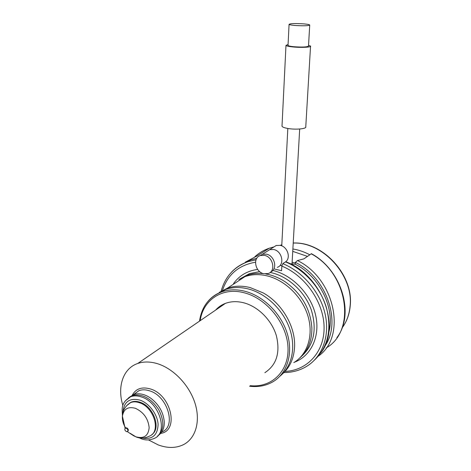 <?xml version="1.0" encoding="UTF-8"?>
<svg xmlns="http://www.w3.org/2000/svg" width="471" height="471" viewBox="0 0 471 471"><rect width="100%" height="100%" fill="white"/><g stroke="black" fill="none" stroke-linecap="round" stroke-linejoin="round"><path stroke-width="0.71" d="M310.536 46.341L305.767 126.834C306.762 128.766 296.359 129.855 288.546 128.589C284.655 127.965 282.476 127.17 282.005 126.204L282.023 125.751M308.546 45.269L310.554 46.087C311.631 47.265 300.904 47.783 292.797 46.923C288.758 46.494 286.486 45.987 285.979 45.399L288.069 44.48M309.724 25.14L308.499 46.023C307.398 47.1 302.464 47.336 293.716 46.717C290.348 46.364 288.446 45.94 288.022 45.452L288.034 45.228M294.828 25.458C291.425 25.146 289.512 24.786 289.076 24.386C290.177 23.503 295.105 23.332 303.866 23.88C307.327 24.192 309.282 24.551 309.73 24.969C308.629 25.846 303.66 26.011 294.828 25.458M290.165 263.754L295.282 264.225L295.388 262.388L297.454 260.545L303.854 258.885L311.443 253.698C341.846 270.13 354.951 314.363 336.889 337.642M295.282 264.225C319.85 276.589 335.552 308.911 328.711 332.714M274.752 269.071L281.581 270.713L281.823 266.08L282.8 263.654L285.762 261.77C321.687 274.881 341.398 326.58 320.957 352.826M265.703 273.957L269.047 274.64C274.77 276.053 280.286 278.532 285.591 282.082C301.846 293.904 310.613 309.288 311.879 328.222C311.955 340.827 307.922 350.742 299.78 357.96M238.879 279.515L246.763 275.429L244.891 276.66C251.773 274.246 259.221 273.992 267.228 275.894C285.167 280.239 302.211 296.871 307.957 316.035C313.745 335.205 307.61 354.333 293.845 362.593M219.315 292.361L227.399 288.181C234.417 285.756 242.023 285.556 250.225 287.587L263.254 292.938C282.394 303.554 296.053 327.528 294.528 347.833C293.704 358.937 289.641 367.674 282.341 374.039M216.489 294.281L225.379 289.512C232.409 287.086 240.033 286.892 248.264 288.941C265.832 293.415 282.777 309.388 289.488 328.216C296.218 347.05 292.032 366.509 279.851 376.276M246.763 275.429C251.956 273.592 257.549 272.997 263.542 273.651M280.092 265.42L281.858 265.715M158.751 435.116C162.613 432.243 164.45 427.768 164.261 421.71C163.372 412.378 158.939 404.589 150.95 398.348C145.209 394.351 139.775 392.991 134.653 394.262L129.919 396.812M130.126 402.646L129.831 403.023M259.88 255.729L262.382 254.293L266.486 254.175C274.77 255.665 277.89 269.229 270.648 272.02M273.298 247.346L276.194 245.503L280.221 245.362C287.398 246.627 291.107 257.719 285.732 261.764M284.007 262.824L283.707 262.942M126.375 431.589C124.715 430.429 124.379 429.293 125.374 428.192L126.316 428.216C127.977 429.375 128.312 430.506 127.323 431.613L126.375 431.589M125.451 428.139L126.764 427.868C128.424 429.028 128.76 430.158 127.771 431.259L127.694 431.318M127.712 404.583L131.262 402.104C133.899 401.092 136.855 401.145 140.128 402.269C153.428 406.308 161.423 428.404 151.909 434.521M133.758 394.551L138.851 390.712C142.089 389.488 145.71 389.541 149.707 390.871C167.488 396.052 176.554 426.178 162.254 431.801M131.98 395.728C135.571 388.705 141.759 386.461 150.537 388.999C171.344 395.028 179.286 431.018 160.693 433.379M122.89 405.531C116.991 386.773 123.061 368.363 137.75 363.471C143.82 361.398 150.537 361.522 157.92 363.836C173.793 368.917 189.36 385.296 195.006 403.2C200.687 421.103 195.812 438.083 183.878 444.436C176.331 448.274 167.77 448.433 158.203 444.912L148.5 439.92M215.618 310.095C218.303 307.08 221.57 304.843 225.409 303.383C231.061 301.299 237.219 301.116 243.884 302.835C258.226 306.615 271.826 320.28 276.383 335.746C280.404 352.661 276.571 364.972 264.885 372.673M272.839 270.419C292.509 275.117 310.913 294.204 315.641 315.276C320.457 336.353 311.101 356.005 294.457 362.211M233.534 283.589C239.292 275.559 247.334 270.831 257.655 269.406M263.76 273.71C255.082 272.032 252.409 257.608 260.451 255.517L264.572 255.4C273.18 256.96 276.024 271.225 268.246 273.527L263.76 273.71M266.751 251.508L269.665 249.654L273.733 249.524C282.223 251.025 284.984 265.038 277.295 267.334M280.745 265.385L280.139 265.426M294.063 264.166L292.038 263.736M295.352 262.989L292.12 262.294M307.422 256.365L292.738 251.367M309.718 254.74C304.219 251.826 298.602 249.901 292.874 248.976M342.023 328.022C346.627 321.852 349.311 314.569 350.077 306.162C353.733 275.517 322.606 241.541 293.209 243.089M281.811 244.79L280.115 245.338L281.811 244.785M311.113 253.757C348.204 273.363 356.394 330.907 326.179 347.957M254.858 256.736C258.973 252.933 263.76 250.095 269.229 248.229L273.934 246.939M297.454 260.545C335.058 278.773 346.85 336.418 318.449 356.064M245.285 262.182L257.084 255.912L269.229 248.229L273.981 246.91M295.388 262.388C326.691 277.401 342.081 322.606 324.678 346.403M255.959 258.514L256.872 258.196M285.42 261.858C304.213 269.465 320.604 287.728 326.521 307.993C331.908 329.818 327.934 347.145 314.593 359.974M240.428 265.085L250.778 259.904L256.742 258.391M282.8 263.654C302.806 271.761 320.003 291.955 325.043 313.639C330.089 335.334 322.653 356.164 307.41 365.879C300.421 370.3 292.603 372.526 283.96 372.561M231.438 272.226C235.989 267.369 241.523 263.842 248.023 261.646L256.036 259.821M281.823 266.08C305.267 275.641 323.86 302.4 324.089 327.221C324.472 352.096 307.139 370.577 285.079 371.413M222.371 290.737C227.593 274.628 238.644 265.126 255.523 262.223M242.459 277.637L248.976 273.969M219.262 307.598L224.696 303.665M128.383 397.954L133.216 395.316C142.713 393.797 151.185 398.531 158.633 409.511C164.567 421.209 164.144 430.129 157.373 436.264M250.213 385.672C271.561 388.033 289.212 371.248 287.993 347.363C287.022 323.53 266.71 298.408 244.243 292.797C222.33 286.804 202.96 299.986 200.193 320.669M208.359 300.898C212.032 296.736 216.554 293.704 221.912 291.802C228.965 289.371 236.625 289.188 244.885 291.261C263.401 295.994 281.14 313.509 287.239 333.521C293.38 353.533 287.216 373.315 273.115 381.675C266.121 385.773 258.279 387.292 249.583 386.232M125.639 427.992C123.214 424.006 122.142 420.067 122.413 416.187C123.655 408.952 127.994 406.326 135.43 408.316C143.62 412.184 148.194 418.631 149.16 427.639C148.33 435.928 143.891 438.978 135.842 436.8L130.078 433.249M126.416 405.878L130.62 402.575C133.264 401.569 136.219 401.622 139.493 402.752C153.876 407.097 161.253 431.589 149.666 436.011C143.325 439.378 138.174 437.824 136.243 437L133.546 435.722L127.311 431.619M122.96 412.443C123.814 401.686 129.525 397.595 140.105 400.162C149.254 403.306 157.626 414.574 158.097 424.453C157.638 435.175 152.421 439.726 142.442 438.095M125.221 400.956L130.585 396.765C133.841 395.54 137.485 395.611 141.518 396.982C159.439 402.305 168.683 432.814 154.311 438.407C149.625 440.356 145.215 440.432 141.082 438.642L139.198 437.83M240.34 278.679L249.542 273.598L259.68 271.602M270.183 272.432L271.749 272.786C288.664 276.86 304.855 291.861 311.237 309.747C317.171 329.282 314.045 344.701 301.846 356.023M287.822 128.477L281.752 245.856M280.763 264.955L280.734 265.532M350.212 305.962C349.458 314.133 346.88 321.287 342.47 327.416M350.218 305.862C353.815 275.17 322.818 241.37 293.215 243.024M299.686 129.013L292.026 263.984M285.979 45.399L282.005 126.204M289.076 24.386L288.022 45.452M245.367 262.141L257.084 255.912M221.07 291.378C225.056 276.748 234.04 266.833 248.023 261.646L250.778 259.904L256.766 258.355M225.379 289.512L227.399 288.181M133.458 394.657L128.583 397.824M262.382 254.293L276.194 245.503M240.245 278.732L249.542 273.598L221.912 291.802C209.118 296.895 201.653 306.668 199.521 321.128M125.374 428.192L125.822 427.845M125.127 428.351L122.413 416.187C122.442 410.641 125.18 406.102 130.62 402.575L131.262 402.104M138.851 390.712L130.585 396.765C120.635 402.958 122.13 408.222 122.448 415.587M137.75 363.471L225.409 303.383M260.451 255.517L269.665 249.654"/></g></svg>
